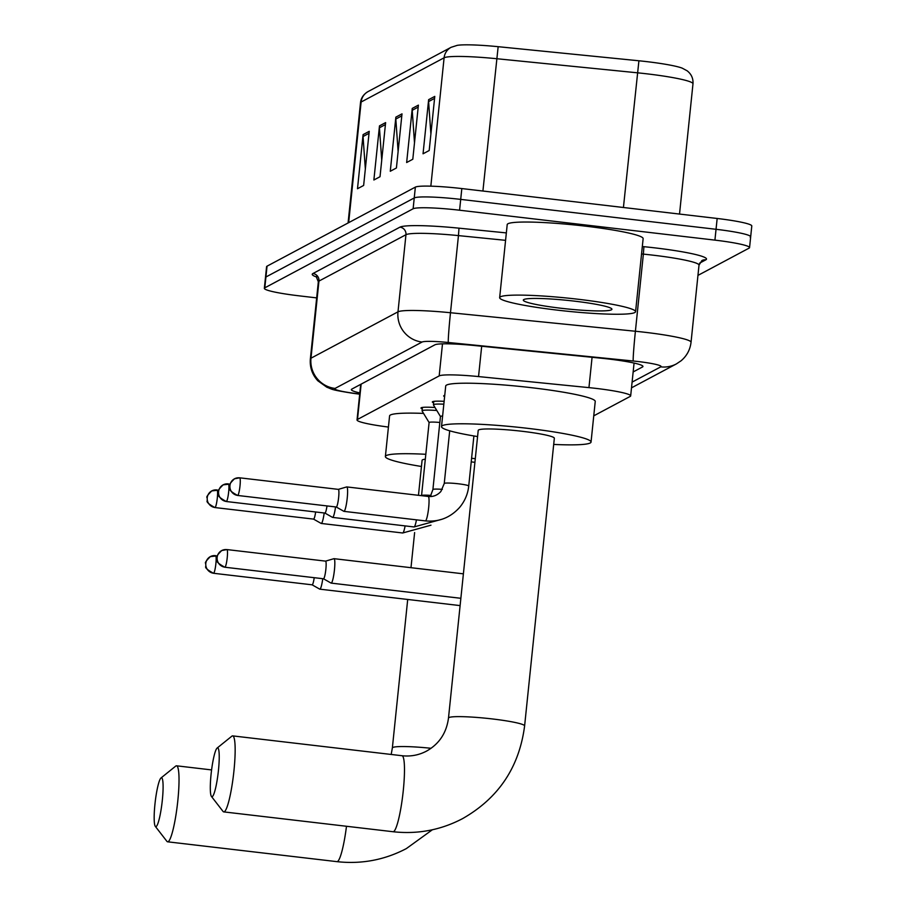 <?xml version="1.0" encoding="UTF-8"?>
<svg xmlns="http://www.w3.org/2000/svg" width="907" height="907" viewBox="0 0 907 907"><rect width="100%" height="100%" fill="white"/><g stroke="black" fill="none" stroke-linecap="round" stroke-linejoin="round"><path stroke-width="1.36" d="M422.277 408.887A21.87 2.097 5.9 0 1 420.984 408.025A21.87 2.097 5.9 0 1 434.997 407.504M433.625 402.833A21.87 2.097 5.9 0 1 432.333 401.971A21.87 2.097 5.9 0 1 444.124 401.325M444.611 396.642A21.87 2.097 5.9 0 1 443.682 395.917A21.87 2.097 5.9 0 1 444.736 395.407M593.756 415.837L630.218 396.404A40.996 3.934 -174.1 0 0 630.671 395.894A40.996 3.934 -174.1 0 0 588.949 387.629L478.545 376.575A40.996 3.934 -174.1 0 0 439.181 375.906L357.494 419.442A40.996 3.934 -174.1 0 0 357.029 419.952A40.996 3.934 -174.1 0 0 384.761 426.573L388.423 427.072M316.668 297.893L298.981 295.818A40.996 3.934 5.9 0 1 264.345 288.335A40.996 3.934 5.9 0 1 264.81 287.825L413.127 208.769A40.996 3.934 5.9 0 1 459.588 210.22L714.92 240.128A40.996 3.934 5.9 0 1 749.556 247.622A40.996 3.934 5.9 0 1 749.091 248.121L697.948 275.388M264.345 288.335L265.468 277.508A40.996 3.934 5.9 0 1 265.921 276.998L414.25 197.941A40.996 3.934 5.9 0 1 460.711 199.393L716.042 229.301A40.996 3.934 5.9 0 1 750.679 236.795A40.996 3.934 5.9 0 1 750.214 237.305M633.154 371.949L642.485 366.984A40.996 3.934 -174.1 0 0 642.95 366.473A40.996 3.934 -174.1 0 0 601.216 358.208L474.259 345.499A40.996 3.934 -174.1 0 0 434.895 344.819L351.814 389.103A40.996 3.934 -174.1 0 0 351.349 389.613A40.996 3.934 -174.1 0 0 359.818 392.935M750.679 236.795L751.79 225.968A40.996 3.934 5.9 0 0 717.165 218.474L461.822 188.565A40.996 3.934 5.9 0 0 415.361 187.114L267.043 266.17A40.996 3.934 5.9 0 0 266.579 266.681L265.468 277.508A40.996 3.934 5.9 0 1 265.921 276.998L414.25 197.941A40.996 3.934 5.9 0 1 460.711 199.393L716.042 229.301A40.996 3.934 5.9 0 1 750.679 236.795L749.556 247.622M451.108 47.311L457.253 45.35A44.828 4.297 5.9 0 1 498.158 46.688L638.913 60.78A44.828 4.297 5.9 0 1 682.189 68.138L687.155 70.814C691.406 74.147 693.345 78.49 692.982 83.807A54.658 5.238 -174.1 0 0 637.349 72.798L496.594 58.706A54.658 5.238 -174.1 0 0 444.101 57.799L361.122 102.026A13.662 13.469 -118.1 0 1 368.14 91.539L451.108 47.311A13.662 13.469 61.9 0 0 444.101 57.799L430.836 186.162M434.782 96.391L429.192 150.517L423.047 153.793L428.637 99.668L434.782 96.391M385.622 122.604L380.022 176.718L373.877 179.994L379.477 125.88L385.622 122.604M369.228 131.334L363.639 185.459L357.494 188.735L363.083 134.61L369.228 131.334M418.399 105.133L412.798 159.247L406.653 162.523L412.254 108.409L418.399 105.133M402.005 113.863L396.416 167.988L390.271 171.264L395.86 117.139L402.005 113.863M398.116 151.526L395.826 119.044A10.929 10.771 -118.1 0 1 395.86 117.139M414.499 142.784L412.22 110.303A10.929 10.771 -118.1 0 1 412.254 108.409M365.34 168.997L363.049 136.515A10.929 10.771 -118.1 0 1 363.083 134.61M381.722 160.256L379.443 127.774A10.929 10.771 -118.1 0 1 379.477 125.88M430.893 134.055L428.603 101.573A10.929 10.771 -118.1 0 1 428.637 99.668M156.117 826.594A24.602 3.447 -83.3 0 0 162.319 800.269A24.602 3.447 -83.3 0 0 161.151 777.877A24.602 3.447 -83.3 0 0 160.981 777.991A24.602 3.447 -83.3 0 0 155.21 801.833A24.602 3.447 -83.3 0 0 155.312 826.368A24.602 3.447 -83.3 0 0 156.117 826.594M160.981 777.991L175.72 766.098A38.264 5.363 96.7 0 1 175.992 765.927A38.264 5.363 96.7 0 1 176.525 765.803A38.264 5.363 96.7 0 1 177.613 802.593A38.264 5.363 96.7 0 1 168.158 841.696A38.264 5.363 96.7 0 1 167.625 841.809A38.264 5.363 96.7 0 1 166.911 841.345L155.312 826.368M474.917 462.355A38.264 3.662 -174.1 0 0 471.221 461.856M471.595 458.262A75.156 7.199 5.9 0 1 475.291 458.704M425.315 459.191A38.264 3.662 -174.1 0 0 422.084 460.314L418.467 495.313M421.449 466.481A75.156 7.199 5.9 0 1 385.384 456.516A75.156 7.199 5.9 0 1 425.825 454.294M385.384 456.516L389.579 415.928A75.156 7.199 5.9 0 1 423.558 413.411M212.249 796.675A24.602 3.447 -83.3 0 0 218.451 770.349A24.602 3.447 -83.3 0 0 217.283 747.958A24.602 3.447 -83.3 0 0 217.113 748.071A24.602 3.447 -83.3 0 0 211.342 771.914A24.602 3.447 -83.3 0 0 211.444 796.448A24.602 3.447 -83.3 0 0 212.249 796.675M217.113 748.071L231.852 736.178A38.264 5.363 96.7 0 1 232.124 736.008A38.264 5.363 96.7 0 1 232.657 735.883A38.264 5.363 96.7 0 1 233.745 772.673A38.264 5.363 96.7 0 1 224.29 811.776A38.264 5.363 96.7 0 1 223.757 811.89A38.264 5.363 96.7 0 1 223.043 811.425L211.444 796.448M554.336 438.262A38.264 3.662 -174.1 0 0 522.013 431.267A38.264 3.662 -174.1 0 0 478.216 430.394L448.489 718.061A38.264 3.662 -174.1 0 1 448.92 717.584A38.264 3.662 -174.1 0 1 492.286 718.934A38.264 3.662 -174.1 0 1 524.609 725.917L554.336 438.262M477.581 436.562A75.156 7.199 5.9 0 1 441.516 426.596A75.156 7.199 5.9 0 1 527.545 428.319A75.156 7.199 5.9 0 1 591.047 442.049A75.156 7.199 5.9 0 1 553.701 444.43M441.516 426.596L445.711 386.008A75.156 7.199 5.9 0 1 531.74 387.731A75.156 7.199 5.9 0 1 595.241 401.461L591.047 442.049M312.11 584.822L319.718 589.131A12.301 1.723 -83.3 0 0 319.82 589.165A12.301 1.723 -83.3 0 0 319.99 589.131A12.301 1.723 -83.3 0 0 322.767 578.689M312.076 584.8A8.877 1.247 -83.3 0 0 312.155 584.822A8.877 1.247 -83.3 0 0 312.28 584.8A8.877 1.247 -83.3 0 0 314.219 577.691M323.459 578.768L331.066 583.076A12.301 1.723 -83.3 0 0 331.168 583.11A12.301 1.723 -83.3 0 0 331.338 583.076A12.301 1.723 -83.3 0 0 334.445 569.913A12.301 1.723 -83.3 0 0 334.025 558.678A12.301 1.723 -83.3 0 0 333.923 558.689A12.301 1.723 -83.3 0 0 333.855 558.723M323.425 578.757A8.877 1.247 -83.3 0 0 323.504 578.779A8.877 1.247 -83.3 0 0 323.629 578.745A8.877 1.247 -83.3 0 0 325.862 569.245A8.877 1.247 -83.3 0 0 325.568 561.127A8.877 1.247 -83.3 0 0 325.488 561.138M313.505 519.087A8.877 1.247 -83.3 0 0 313.584 519.11A8.877 1.247 -83.3 0 0 313.709 519.087A8.877 1.247 -83.3 0 0 315.647 511.979M429.124 422.617A12.301 1.179 5.9 0 1 429.102 422.537A12.301 1.179 5.9 0 1 439.838 422.469M313.539 519.11L321.146 523.418A12.301 1.723 -83.3 0 0 321.248 523.452A12.301 1.723 -83.3 0 0 324.196 512.977M421.574 495.687A12.301 1.179 5.9 0 1 421.551 495.596L429.102 422.537L422.106 411.018A20.498 1.961 5.9 0 1 422.072 410.871A20.498 1.961 5.9 0 1 436.8 410.497M324.853 513.045A8.877 1.247 -83.3 0 0 324.933 513.067A8.877 1.247 -83.3 0 0 325.057 513.033A8.877 1.247 -83.3 0 0 326.996 505.925M440.473 416.574A12.301 1.179 5.9 0 1 440.451 416.483A12.301 1.179 5.9 0 1 442.605 416.041M324.887 513.056L332.495 517.364A12.301 1.723 -83.3 0 0 332.597 517.398A12.301 1.723 -83.3 0 0 335.545 506.934M440.451 416.528L433.455 404.964A20.498 1.961 5.9 0 1 433.421 404.817A20.498 1.961 5.9 0 1 443.829 404.182M336.202 506.99A8.877 1.247 -83.3 0 0 336.282 507.013L343.844 511.321A12.301 1.723 -83.3 0 0 343.946 511.355A12.301 1.723 -83.3 0 0 347.222 498.158A12.301 1.723 -83.3 0 0 346.803 486.923A12.301 1.723 -83.3 0 0 346.701 486.934L338.311 489.372M237.521 495.403A8.877 1.247 -83.3 0 0 237.634 495.46L336.282 507.013A8.877 1.247 -83.3 0 0 336.406 506.99A8.877 1.247 -83.3 0 0 338.64 497.478A8.877 1.247 -83.3 0 0 338.345 489.372A8.877 1.247 -83.3 0 0 338.266 489.383M577.861 299.219A68.331 6.553 5.9 0 1 635.58 311.702A68.331 6.553 5.9 0 1 557.374 310.137A68.331 6.553 5.9 0 1 499.655 297.655A68.331 6.553 5.9 0 1 577.861 299.219M499.655 297.655L507.206 224.596A68.331 6.553 5.9 0 1 585.412 226.149A68.331 6.553 5.9 0 1 643.131 238.643L635.58 311.702M560.934 308.244A44.545 4.274 5.9 0 1 523.554 299.718A44.545 4.274 5.9 0 1 574.301 301.124A44.545 4.274 5.9 0 1 611.772 308.833A44.545 4.274 5.9 0 1 560.934 308.244M361.145 384.126L357.494 419.442M442.491 343.832L439.181 375.906M481.685 346.236L478.545 376.575M592.078 357.29L588.949 387.629M632.1 382.119L660.75 366.859A27.335 2.619 -174.1 0 0 637.972 361.519A27.335 2.619 -174.1 0 0 633.233 361.009L448.319 342.495A27.335 2.619 -174.1 0 0 422.072 342.041L335.057 388.423A27.335 2.619 -174.1 0 0 353.231 393.173L359.705 394.046M335.057 388.423A27.335 26.938 -118.1 0 1 310.976 358.208L318.947 281.091A54.658 5.238 -174.1 0 0 318.334 281.76L310.364 358.889A54.658 5.238 5.9 0 1 310.976 358.208L397.992 311.827A54.658 5.238 5.9 0 1 450.484 312.734L635.399 331.248A54.658 5.238 5.9 0 1 644.866 332.279A54.658 5.238 5.9 0 1 691.043 342.268L699.014 265.139A54.658 5.238 -174.1 0 0 652.836 255.15A54.658 5.238 -174.1 0 0 643.369 254.119L641.555 253.937M642.315 246.523L643.913 246.681L643.369 254.119L635.399 331.248A27.335 0.907 95.7 0 0 633.233 361.009M643.913 246.681A61.495 5.896 5.9 0 1 705.805 259.833L699.546 263.177M316.838 277.077A61.495 5.896 5.9 0 1 312.926 273.529L399.942 227.158A61.495 5.896 5.9 0 1 458.999 228.167L506.344 232.906M264.81 287.825L267.043 266.17M714.92 240.128L717.165 218.474M459.588 210.22L461.822 188.565M413.127 208.769L415.361 187.114M448.319 342.495A27.335 0.907 95.7 0 1 450.484 312.734L458.454 235.605A54.658 5.238 -174.1 0 0 405.962 234.709L318.947 281.091A6.837 6.734 61.9 0 0 312.926 273.529M505.573 240.332L458.454 235.605L458.999 228.167M422.072 342.041A27.335 26.938 -118.1 0 1 397.992 311.827L405.962 234.709A6.837 6.734 61.9 0 0 399.942 227.158M705.805 259.833A6.837 6.734 61.9 0 0 701.893 260.57L699.014 265.139M353.231 393.173A27.335 8.446 97.7 0 1 352.37 393.196L359.694 394.182M631.51 387.833L676.395 363.911A27.335 26.938 -118.1 0 1 660.75 366.859M642.598 365.872L642.485 366.984M498.158 46.688L482.909 191.037M348.662 222.68L361.122 102.026A54.658 5.238 -174.1 0 0 360.51 102.706C361.009 97.979 363.548 94.249 368.14 91.539M638.913 60.78L623.426 207.499M401.801 115.858L395.826 119.044M385.407 124.588L379.443 127.774M369.024 133.329L363.049 136.515M418.195 107.117L412.22 110.303M434.578 98.387L428.603 101.573M432.367 829.769L406.359 848.589C384.579 859.995 361.44 864.348 336.95 861.65A38.264 5.363 -83.3 0 0 337.483 861.537A38.264 5.363 -83.3 0 0 346.485 826.277M431.074 748.286A38.264 3.662 -174.1 0 0 392.788 747.504A38.264 3.662 -174.1 0 0 392.357 747.969L391.189 754.454M524.609 725.917C519.235 767.243 498.533 798.16 462.491 818.67C440.711 830.075 417.571 834.429 393.082 831.73A38.264 5.363 -83.3 0 0 393.615 831.617A38.264 5.363 -83.3 0 0 403.071 792.514A38.264 5.363 -83.3 0 0 401.982 755.724L232.657 735.883M213.394 573.213A8.877 1.247 -83.3 0 0 213.508 573.269A8.877 1.247 -83.3 0 0 213.633 573.247A8.877 1.247 -83.3 0 0 215.832 564.165A8.877 1.247 -83.3 0 0 215.583 555.628A8.877 1.247 -83.3 0 0 215.458 555.651A8.877 8.753 -118.1 0 0 205.81 563.428A8.877 8.753 61.9 0 0 213.633 573.247M224.743 567.158A8.877 1.247 -83.3 0 0 224.857 567.226A8.877 1.247 -83.3 0 0 224.981 567.192A8.877 1.247 -83.3 0 0 227.181 558.111A8.877 1.247 -83.3 0 0 226.931 549.574A8.877 1.247 -83.3 0 0 226.807 549.608A8.877 8.753 -118.1 0 0 217.158 557.374A8.877 8.753 61.9 0 0 224.981 567.192M214.823 507.501A8.877 1.247 -83.3 0 0 214.936 507.557A8.877 1.247 -83.3 0 0 215.061 507.535A8.877 1.247 -83.3 0 0 217.261 498.453A8.877 1.247 -83.3 0 0 217.011 489.916A8.877 1.247 -83.3 0 0 216.886 489.939A8.877 8.753 -118.1 0 0 207.238 497.716A8.877 8.753 61.9 0 0 215.061 507.535M421.551 495.675L421.551 495.596A12.301 1.179 5.9 0 1 421.608 495.517A12.301 1.179 5.9 0 1 431.006 495.426M430.972 525.187L402.685 532.987A12.301 1.723 -83.3 0 0 402.98 532.874A12.301 1.723 -83.3 0 0 405.1 525.901M226.172 501.446A8.877 1.247 -83.3 0 0 226.285 501.514A8.877 1.247 -83.3 0 0 226.41 501.48A8.877 1.247 -83.3 0 0 228.609 492.41A8.877 1.247 -83.3 0 0 228.36 483.862A8.877 1.247 -83.3 0 0 228.235 483.896A8.877 8.753 -118.1 0 0 218.587 491.662A8.877 8.753 61.9 0 0 226.41 501.48M432.934 489.644A12.301 1.179 5.9 0 1 432.9 489.553A12.301 1.179 5.9 0 1 432.956 489.463A12.301 1.179 5.9 0 1 442.355 489.372M442.321 519.144L414.034 526.944A12.301 1.723 -83.3 0 0 414.329 526.82A12.301 1.723 -83.3 0 0 416.449 519.847M338.345 489.372L239.709 477.819L234.494 478.794C230.287 482.943 228.734 485.2 229.856 485.54L229.981 488.488C228.847 489.746 231.398 492.07 237.634 495.46A8.877 1.247 -83.3 0 0 237.759 495.437A8.877 1.247 -83.3 0 0 239.958 486.356A8.877 1.247 -83.3 0 0 239.709 477.819A8.877 1.247 -83.3 0 0 239.584 477.842A8.877 8.753 -118.1 0 0 229.936 485.619A8.877 8.753 61.9 0 0 237.759 495.437M444.283 483.601A12.301 1.179 5.9 0 1 444.249 483.499A12.301 1.179 5.9 0 1 444.305 483.408A12.301 1.179 5.9 0 1 458.33 483.782A12.301 1.179 5.9 0 1 468.726 486.027C467.876 493.986 464.849 501.118 459.645 507.398C450.348 517.67 438.931 522.171 425.383 520.89A12.301 1.723 -83.3 0 0 425.678 520.765A12.301 1.723 -83.3 0 0 428.66 507.693A12.301 1.723 -83.3 0 0 428.24 496.458L346.803 486.923M360.703 384.364L357.029 419.952M634.072 363.061L630.671 395.894M318.334 281.76L316.18 276.51M310.364 358.889C309.672 367.29 312.167 374.591 317.847 380.804L326.905 387.266C332.722 389.296 329.094 389.5 352.37 393.196M676.395 363.911L681.066 360.793C686.826 355.929 690.148 349.751 691.043 342.268M692.982 83.807L679.524 214.075M360.51 102.706L348.073 222.986M211.58 769.918L176.525 765.803M336.95 861.65L167.625 841.809M414.624 532.556L410.984 567.703M407.708 599.459L392.357 747.969M401.982 755.724C410.701 756.676 418.864 755.146 426.494 751.132C439.158 744.012 446.493 732.992 448.489 718.061M393.082 831.73L223.757 811.89M312.155 584.822L213.508 573.269C207.272 569.879 204.721 567.555 205.855 566.297L205.73 563.349C204.608 563.009 206.161 560.764 210.367 556.615L217.385 555.832M460.11 605.604L319.82 589.165M323.504 578.779L224.857 567.226C218.621 563.825 216.07 561.501 217.204 560.243L217.079 557.295C215.957 556.955 217.51 554.71 221.716 550.56L226.931 549.574L325.568 561.127L333.923 558.689M463.398 573.836L334.025 558.678M460.869 598.303L331.168 583.11M313.584 519.11L214.936 507.557C208.701 504.167 206.15 501.843 207.284 500.585L207.159 497.637C206.036 497.297 207.59 495.052 211.796 490.902L218.814 490.131M402.685 532.987L321.248 523.452M422.072 410.871L422.424 407.436M324.933 513.067L226.285 501.514C220.05 498.113 217.499 495.789 218.632 494.53L218.508 491.583C217.385 491.243 218.938 488.998 223.145 484.848L230.163 484.077M440.451 416.483L432.9 489.553L430.292 496.56M414.034 526.944L332.597 517.398M433.421 404.817L433.773 401.382M449.702 430.802L444.249 483.499L440.87 491.503C437.333 495.324 433.127 496.979 428.24 496.458M473.896 435.95L468.726 486.027M425.383 520.89L343.946 511.355"/></g></svg>
